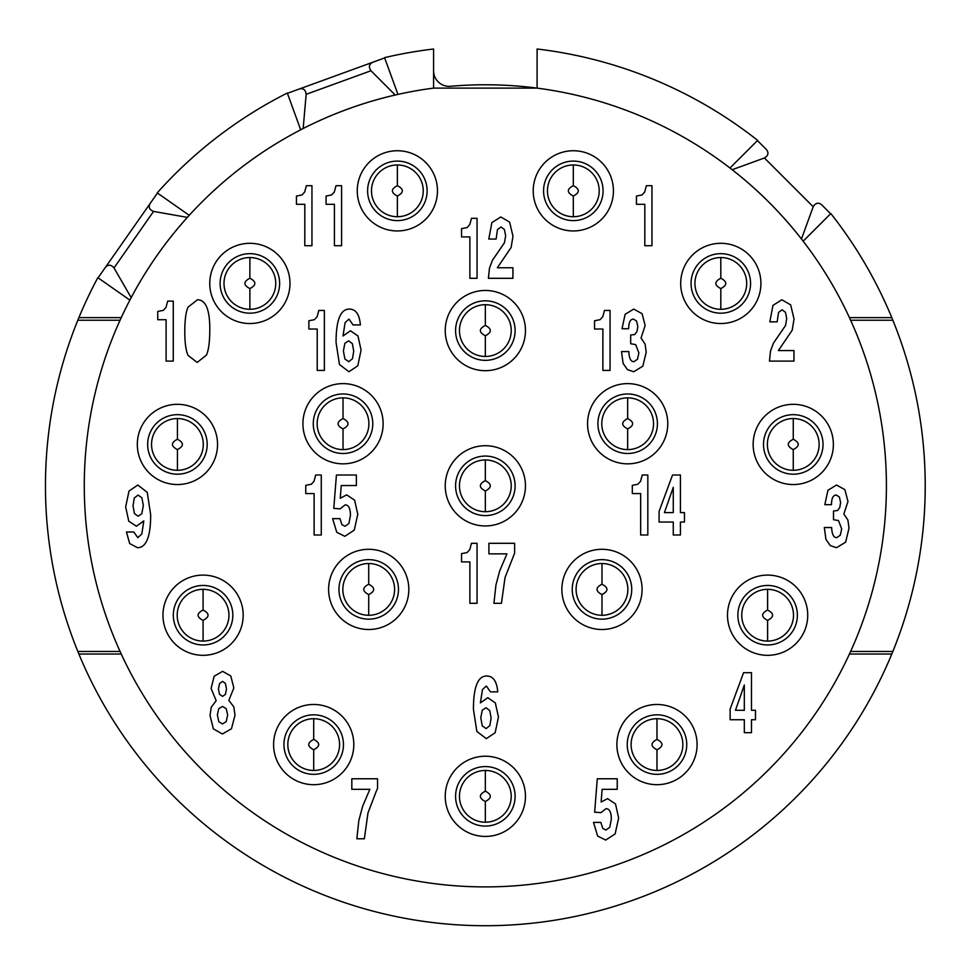 <?xml version="1.0" encoding="UTF-8"?>
<svg xmlns="http://www.w3.org/2000/svg" width="973" height="973" viewBox="0 0 973 973"><rect width="100%" height="100%" fill="white"/><g stroke="black" fill="none" stroke-linecap="round" stroke-linejoin="round"><path stroke-width="1.46" d="M757.42 140.562L766.323 149.453C768.986 152.749 768.354 155.583 764.425 157.979L813.197 206.75C815.593 202.822 818.427 202.189 821.723 204.853L830.614 213.756M849.441 317.636L891.803 317.636A439.881 439.881 0 0 0 830.82 213.537L803.163 241.195L801.46 238.993C781.21 213.063 758.113 189.966 732.183 169.716L729.981 168.013L757.639 140.355A439.881 439.881 0 0 0 537.096 49.003L537.096 88.117A401.071 401.071 0 0 0 450.463 86.281A15.519 15.519 0 0 1 433.593 70.81M891.803 317.636A439.881 439.881 0 0 1 892.861 320.226A439.881 439.881 0 0 1 892.861 651.436A439.881 439.881 0 0 1 891.803 654.026L849.441 654.026M121.248 654.026L78.886 654.026A439.881 439.881 0 0 0 891.803 654.026M78.886 654.026A439.881 439.881 0 0 1 77.828 651.436A439.881 439.881 0 0 1 77.828 320.226A439.881 439.881 0 0 1 78.886 317.636A439.881 439.881 0 0 1 97.835 277.67L129.871 300.098L131.173 297.641C146.607 268.584 165.337 241.827 187.363 217.38L189.236 215.313L157.2 192.885A439.881 439.881 0 0 1 287.315 93.043L300.681 129.798L303.162 128.521C332.474 113.573 363.172 102.408 395.233 95.013L397.945 94.393L384.566 57.65A439.881 439.881 0 0 1 433.593 49.003L433.593 88.117A401.071 401.071 0 0 0 85.113 511.762A401.071 401.071 0 0 0 485.345 886.902A401.071 401.071 0 0 0 885.576 511.762A401.071 401.071 0 0 0 537.096 88.117L433.593 88.117M834.031 217.66L832.353 215.483L834.031 217.66M96.668 279.847L95.39 282.279L96.668 279.847M78.886 317.636L121.248 317.636M285.101 94.162L282.669 95.415L285.101 94.162M160.691 189.017L158.854 191.049L160.691 189.017M389.65 56.483L386.974 57.091L389.65 56.483M601.983 629.507A40.112 40.112 0 0 0 642.083 589.407A40.112 40.112 0 0 0 601.983 549.295A40.112 40.112 0 0 0 561.871 589.407A40.112 40.112 0 0 0 601.983 629.507M767.612 655.315A40.112 40.112 0 0 0 807.724 615.204A40.112 40.112 0 0 0 767.612 575.104A40.112 40.112 0 0 0 727.5 615.204A40.112 40.112 0 0 0 767.612 655.315M656.982 784.688A40.112 40.112 0 0 0 697.094 744.588A40.112 40.112 0 0 0 656.982 704.476A40.112 40.112 0 0 0 616.882 744.588A40.112 40.112 0 0 0 656.982 784.688M485.345 836.439A40.112 40.112 0 0 0 525.456 796.34A40.112 40.112 0 0 0 485.345 756.228A40.112 40.112 0 0 0 445.233 796.34A40.112 40.112 0 0 0 485.345 836.439M313.707 784.688A40.112 40.112 0 0 0 353.807 744.588A40.112 40.112 0 0 0 313.707 704.476A40.112 40.112 0 0 0 273.595 744.588A40.112 40.112 0 0 0 313.707 784.688M203.077 655.315A40.112 40.112 0 0 0 243.177 615.204A40.112 40.112 0 0 0 203.077 575.104A40.112 40.112 0 0 0 162.965 615.204A40.112 40.112 0 0 0 203.077 655.315M177.427 484.542A40.112 40.112 0 0 0 217.538 444.43A40.112 40.112 0 0 0 177.427 404.318A40.112 40.112 0 0 0 137.315 444.43A40.112 40.112 0 0 0 177.427 484.542M368.706 629.507A40.112 40.112 0 0 0 408.818 589.407A40.112 40.112 0 0 0 368.706 549.295A40.112 40.112 0 0 0 328.606 589.407A40.112 40.112 0 0 0 368.706 629.507M793.263 484.542A40.112 40.112 0 0 0 833.375 444.43A40.112 40.112 0 0 0 793.263 404.318A40.112 40.112 0 0 0 753.151 444.43A40.112 40.112 0 0 0 793.263 484.542M485.345 525.943A40.112 40.112 0 0 0 525.456 485.831A40.112 40.112 0 0 0 485.345 445.719A40.112 40.112 0 0 0 445.233 485.831A40.112 40.112 0 0 0 485.345 525.943M627.658 463.841A40.112 40.112 0 0 0 667.77 423.729A40.112 40.112 0 0 0 627.658 383.617A40.112 40.112 0 0 0 587.558 423.729A40.112 40.112 0 0 0 627.658 463.841M720.811 323.535A40.112 40.112 0 0 0 760.922 283.423A40.112 40.112 0 0 0 720.811 243.311A40.112 40.112 0 0 0 680.699 283.423A40.112 40.112 0 0 0 720.811 323.535M343.031 463.841A40.112 40.112 0 0 0 383.131 423.729A40.112 40.112 0 0 0 343.031 383.617A40.112 40.112 0 0 0 302.919 423.729A40.112 40.112 0 0 0 343.031 463.841M485.345 370.689A40.112 40.112 0 0 0 525.456 330.577A40.112 40.112 0 0 0 485.345 290.465A40.112 40.112 0 0 0 445.233 330.577A40.112 40.112 0 0 0 485.345 370.689M249.879 323.535A40.112 40.112 0 0 0 289.978 283.423A40.112 40.112 0 0 0 249.879 243.311A40.112 40.112 0 0 0 209.767 283.423A40.112 40.112 0 0 0 249.879 323.535M573.316 230.954A40.112 40.112 0 0 0 613.428 190.854A40.112 40.112 0 0 0 573.316 150.742A40.112 40.112 0 0 0 533.216 190.854A40.112 40.112 0 0 0 573.316 230.954M397.373 230.954A40.112 40.112 0 0 0 437.473 190.854A40.112 40.112 0 0 0 397.373 150.742A40.112 40.112 0 0 0 357.261 190.854A40.112 40.112 0 0 0 397.373 230.954M321.272 475.006L315.69 475.006L314.036 481.246L311.311 484.25L305.765 485.332L305.765 493.591L314.121 493.591L314.121 534.992L321.272 534.992L321.272 475.006M345.16 504.89C348.675 504.902 350.438 508.465 350.438 515.605L348.881 523.535L345.001 526.271L341.937 524.678L339.966 518.633L332.632 518.633L336.755 532.292L344.819 536.305L354.257 530.151L357.772 514.255L354.634 500.171L346.692 494.856L340.246 498.273L341.255 485.539L356.361 485.539L356.361 475.006L336.427 475.006L333.775 508.393L340.124 508.855L345.16 504.89M213.367 728.862L222.367 733.995L231.489 728.728L234.992 715.191L233.812 706.836L228.825 700.426L233.836 687.947L230.796 675.98L222.622 671.346L214.169 676.223L211.092 688.458L216.176 700.645L211.25 707.262L210.034 715.569L213.367 728.862M150.669 514.802L147.251 492.338L137.813 485.041L128.995 491.037L125.675 506.921L128.752 521.175L136.427 526.223L143.809 520.92L141.839 533.934L137.813 537.655L133.8 532L126.454 532L129.689 543.566L137.461 547.69C146.266 547.69 150.669 536.719 150.669 514.802M166.103 361.105L173.267 361.105L173.267 301.119L167.672 301.119L166.03 307.359L163.306 310.363L157.76 311.445L157.76 319.716L166.103 319.716L166.103 361.105M188.081 355.437L197.191 362.418L206.434 355.121C208.66 350.244 209.791 341.547 209.791 329.032C209.791 309.536 205.68 299.781 197.47 299.769L188.032 307.14C185.867 312.029 184.797 320.178 184.797 331.562C184.797 342.812 185.892 350.779 188.081 355.437M317.222 370.421L324.374 370.421L324.374 310.436L318.791 310.436L317.149 316.675L314.413 319.679L308.879 320.762L308.879 329.02L317.222 329.02L317.222 370.421M348.942 371.735L357.796 365.787L361.08 350.11L357.967 335.977L350.414 330.796L342.995 335.977L345.123 322.574L349.015 319.12L353.041 324.933L360.375 324.933C359.487 314.376 355.802 309.098 349.295 309.086C340.477 309.086 336.062 320.202 336.062 342.435L339.455 364.522L348.942 371.735M469.886 561.908L469.886 603.309L477.05 603.309L477.05 543.311L471.455 543.311L469.813 549.55L467.089 552.567L461.543 553.637L461.543 561.908L469.886 561.908M495.926 585.089L493.919 603.309L501.436 603.309L505.048 577.512L514.632 553.138L514.632 543.311L488.908 543.311L488.908 553.856L506.945 553.856L499.708 570.847L495.926 585.089M473.437 709.341L476.831 731.441L486.318 738.653L495.172 732.705L498.456 717.016L495.342 702.895L487.789 697.714L480.37 702.895L482.499 689.492L486.391 686.038L490.416 691.852L497.75 691.852C496.862 681.295 493.177 676.016 486.67 676.004C477.852 676.004 473.437 687.12 473.437 709.341M376.563 790.502L377.548 788.604L377.548 778.777L351.825 778.777L351.825 789.322L369.862 789.322L362.625 806.313L358.842 820.555L356.836 838.775L364.352 838.775L367.964 812.978L376.563 790.502M594.637 812.175L600.986 812.637L606.021 808.672C609.548 808.672 611.312 812.248 611.312 819.375L609.755 827.318L605.875 830.042L602.81 828.461L600.84 822.416L593.506 822.416L597.629 836.075L605.692 840.076L615.131 833.922L618.646 818.025L615.508 803.953L607.566 798.638L601.119 802.056L602.129 789.322L617.235 789.322L617.235 778.777L597.3 778.777L594.637 812.175M744.321 719.74L744.321 732.681L751.472 732.681L751.472 719.74L755.498 719.74L755.498 710.29L751.472 710.29L751.472 672.684L743.579 672.684L730.127 709.074L730.127 719.74L744.321 719.74M659.086 511.384L659.086 522.051L673.267 522.051L673.267 534.992L680.431 534.992L680.431 522.051L684.457 522.051L684.457 512.613L680.431 512.613L680.431 475.006L672.538 475.006L659.086 511.384M640.66 534.992L647.823 534.992L647.823 475.006L642.229 475.006L640.587 481.246L637.862 484.25L632.316 485.332L632.316 493.591L640.66 493.591L640.66 534.992M824.313 527.536L825.931 539.383L830.31 545.622L836.5 547.69L845.622 542.18L849.028 528.12L847.909 520.081L843.846 513.999L847.97 501.484L844.892 489.638L836.537 485.041L827.938 490.27L824.824 504.683L831.477 504.683C831.526 498.273 833.131 495.075 836.306 495.075L839.383 497.021L840.623 502.53L839.748 507.59L837.498 510.509L833.496 510.971L833.496 519.691L838.507 520.579L841.694 528.923L840.271 535.247L836.707 537.655C833.63 537.655 831.939 534.274 831.647 527.536L824.313 527.536M770.519 350.998L769.461 361.105L793.968 361.105L793.968 350.572L778.388 350.572L792.168 330.285L794.041 319.035L790.672 304.89L781.854 299.769L772.951 305.376L769.838 321.856L777.172 321.856L778.534 312.442L782.024 309.803L785.442 312.26L786.707 318.524L785.515 325.529L773.474 343.092L770.519 350.998M641.037 338.045L645.16 325.529L642.095 313.695L633.727 309.086L625.128 314.315L622.015 328.728L628.667 328.728C628.716 322.318 630.334 319.12 633.496 319.12L636.573 321.066L637.826 326.575L636.938 331.635L634.688 334.554L630.686 335.016L630.686 343.737L635.697 344.624L638.884 352.968L637.461 359.292L633.897 361.701C630.82 361.701 629.13 358.332 628.838 351.581L621.504 351.581L623.121 363.428L627.5 369.667L633.691 371.735L642.812 366.225L646.218 352.165L645.099 344.126L641.037 338.045M610.047 310.436L604.452 310.436L602.81 316.675L600.086 319.679L594.539 320.762L594.539 329.02L602.883 329.02L602.883 370.421L610.047 370.421L610.047 310.436M492.423 260.302L489.468 268.195L488.397 278.314L512.917 278.314L512.917 267.77L497.337 267.77L511.117 247.483L512.99 236.232L509.609 222.087L500.803 216.967L491.888 222.574L488.787 239.054L496.121 239.054L497.471 229.652L500.973 227.001L504.379 229.458L505.656 235.734L504.464 242.727L492.423 260.302M477.05 218.317L471.455 218.317L469.813 224.556L467.089 227.573L461.543 228.643L461.543 236.913L469.886 236.913L469.886 278.314L477.05 278.314L477.05 218.317M334.42 204.306L334.42 245.707L341.584 245.707L341.584 185.709L335.989 185.709L334.347 191.949L331.623 194.965L326.077 196.047L326.077 204.306L334.42 204.306M304.804 204.306L304.804 245.707L311.956 245.707L311.956 185.709L306.373 185.709L304.719 191.949L301.995 194.965L296.449 196.047L296.449 204.306L304.804 204.306M644.807 204.306L644.807 245.707L651.959 245.707L651.959 185.709L646.376 185.709L644.734 191.949L641.998 194.965L636.451 196.047L636.451 204.306L644.807 204.306M755.693 138.823L753.516 137.144L755.693 138.823M764.425 157.979L732.183 169.716M813.197 206.75L801.46 238.993M601.983 619.156A29.762 29.762 0 0 0 631.732 589.407A29.762 29.762 0 0 0 601.983 559.645A29.762 29.762 0 0 0 572.221 589.407A29.762 29.762 0 0 0 601.983 619.156M573.316 161.092A29.762 29.762 0 0 0 543.566 190.854A29.762 29.762 0 0 0 573.316 220.603A29.762 29.762 0 0 0 603.078 190.854A29.762 29.762 0 0 0 573.316 161.092M573.316 196.023L573.316 216.724A25.87 25.87 0 0 1 547.446 190.854A25.87 25.87 0 0 1 573.316 164.972A25.87 25.87 0 0 1 599.198 190.854A25.87 25.87 0 0 1 573.316 216.724A25.87 25.87 0 0 0 599.198 190.854A25.87 25.87 0 0 0 573.316 164.972A25.87 25.87 0 0 0 547.446 190.854A25.87 25.87 0 0 0 573.316 216.724A25.87 25.87 0 0 0 599.198 190.854A25.87 25.87 0 0 0 573.316 164.972A25.87 25.87 0 0 0 547.446 190.854A25.87 25.87 0 0 0 573.316 216.724A25.87 25.87 0 0 0 599.198 190.854A25.87 25.87 0 0 0 573.316 164.972L573.316 185.673C566.7 189.127 566.7 192.569 573.316 196.023C579.944 192.569 579.944 189.127 573.316 185.673M720.811 253.661A29.762 29.762 0 0 0 691.049 283.423A29.762 29.762 0 0 0 720.811 313.184A29.762 29.762 0 0 0 750.572 283.423A29.762 29.762 0 0 0 720.811 253.661M720.811 288.592L720.811 309.292A25.87 25.87 0 0 1 694.941 283.423A25.87 25.87 0 0 1 720.811 257.541A25.87 25.87 0 0 1 746.692 283.423A25.87 25.87 0 0 1 720.811 309.292A25.87 25.87 0 0 0 746.692 283.423A25.87 25.87 0 0 0 720.811 257.541A25.87 25.87 0 0 0 694.941 283.423A25.87 25.87 0 0 0 720.811 309.292A25.87 25.87 0 0 0 746.692 283.423A25.87 25.87 0 0 0 720.811 257.541A25.87 25.87 0 0 0 694.941 283.423A25.87 25.87 0 0 0 720.811 309.292A25.87 25.87 0 0 0 746.692 283.423A25.87 25.87 0 0 0 720.811 257.541L720.811 278.242C714.194 281.696 714.194 285.15 720.811 288.592C727.439 285.15 727.439 281.696 720.811 278.242M485.345 300.815A29.762 29.762 0 0 0 455.583 330.577A29.762 29.762 0 0 0 485.345 360.338A29.762 29.762 0 0 0 515.106 330.577A29.762 29.762 0 0 0 485.345 300.815M485.345 335.758L485.345 356.459A25.87 25.87 0 0 1 459.463 330.577A25.87 25.87 0 0 1 485.345 304.707A25.87 25.87 0 0 1 511.214 330.577A25.87 25.87 0 0 1 485.345 356.459A25.87 25.87 0 0 0 511.214 330.577A25.87 25.87 0 0 0 485.345 304.707A25.87 25.87 0 0 0 459.463 330.577A25.87 25.87 0 0 0 485.345 356.459A25.87 25.87 0 0 0 511.214 330.577A25.87 25.87 0 0 0 485.345 304.707A25.87 25.87 0 0 0 459.463 330.577A25.87 25.87 0 0 0 485.345 356.459A25.87 25.87 0 0 0 511.214 330.577A25.87 25.87 0 0 0 485.345 304.707L485.345 325.408C478.716 328.85 478.716 332.304 485.345 335.758C491.961 332.304 491.961 328.85 485.345 325.408M397.373 161.092A29.762 29.762 0 0 0 367.612 190.854A29.762 29.762 0 0 0 397.373 220.603A29.762 29.762 0 0 0 427.123 190.854A29.762 29.762 0 0 0 397.373 161.092M397.373 196.023L397.373 216.724A25.87 25.87 0 0 1 371.491 190.854A25.87 25.87 0 0 1 397.373 164.972A25.87 25.87 0 0 1 423.243 190.854A25.87 25.87 0 0 1 397.373 216.724A25.87 25.87 0 0 0 423.243 190.854A25.87 25.87 0 0 0 397.373 164.972A25.87 25.87 0 0 0 371.491 190.854A25.87 25.87 0 0 0 397.373 216.724A25.87 25.87 0 0 0 423.243 190.854A25.87 25.87 0 0 0 397.373 164.972A25.87 25.87 0 0 0 371.491 190.854A25.87 25.87 0 0 0 397.373 216.724A25.87 25.87 0 0 0 423.243 190.854A25.87 25.87 0 0 0 397.373 164.972L397.373 185.673C390.745 189.127 390.745 192.569 397.373 196.023C403.99 192.569 403.99 189.127 397.373 185.673M249.879 253.661A29.762 29.762 0 0 0 220.117 283.423A29.762 29.762 0 0 0 249.879 313.184A29.762 29.762 0 0 0 279.628 283.423A29.762 29.762 0 0 0 249.879 253.661M249.879 288.592L249.879 309.292A25.87 25.87 0 0 1 223.997 283.423A25.87 25.87 0 0 1 249.879 257.541A25.87 25.87 0 0 1 275.748 283.423A25.87 25.87 0 0 1 249.879 309.292A25.87 25.87 0 0 0 275.748 283.423A25.87 25.87 0 0 0 249.879 257.541A25.87 25.87 0 0 0 223.997 283.423A25.87 25.87 0 0 0 249.879 309.292A25.87 25.87 0 0 0 275.748 283.423A25.87 25.87 0 0 0 249.879 257.541A25.87 25.87 0 0 0 223.997 283.423A25.87 25.87 0 0 0 249.879 309.292A25.87 25.87 0 0 0 275.748 283.423A25.87 25.87 0 0 0 249.879 257.541L249.879 278.242C243.25 281.696 243.25 285.15 249.879 288.592C256.495 285.15 256.495 281.696 249.879 278.242M343.031 393.968A29.762 29.762 0 0 0 313.27 423.729A29.762 29.762 0 0 0 343.031 453.491A29.762 29.762 0 0 0 372.781 423.729A29.762 29.762 0 0 0 343.031 393.968M343.031 428.898L343.031 449.599A25.87 25.87 0 0 1 317.149 423.729A25.87 25.87 0 0 1 343.031 397.86A25.87 25.87 0 0 1 368.901 423.729A25.87 25.87 0 0 1 343.031 449.599A25.87 25.87 0 0 0 368.901 423.729A25.87 25.87 0 0 0 343.031 397.86A25.87 25.87 0 0 0 317.149 423.729A25.87 25.87 0 0 0 343.031 449.599A25.87 25.87 0 0 0 368.901 423.729A25.87 25.87 0 0 0 343.031 397.86A25.87 25.87 0 0 0 317.149 423.729A25.87 25.87 0 0 0 343.031 449.599A25.87 25.87 0 0 0 368.901 423.729A25.87 25.87 0 0 0 343.031 397.86L343.031 418.548C336.403 422.002 336.403 425.456 343.031 428.898C349.648 425.456 349.648 422.002 343.031 418.548M485.345 456.069A29.762 29.762 0 0 0 455.583 485.831A29.762 29.762 0 0 0 485.345 515.593A29.762 29.762 0 0 0 515.106 485.831A29.762 29.762 0 0 0 485.345 456.069M485.345 491L485.345 511.701A25.87 25.87 0 0 1 459.463 485.831A25.87 25.87 0 0 1 485.345 459.949A25.87 25.87 0 0 1 511.214 485.831A25.87 25.87 0 0 1 485.345 511.701A25.87 25.87 0 0 0 511.214 485.831A25.87 25.87 0 0 0 485.345 459.949A25.87 25.87 0 0 0 459.463 485.831A25.87 25.87 0 0 0 485.345 511.701A25.87 25.87 0 0 0 511.214 485.831A25.87 25.87 0 0 0 485.345 459.949A25.87 25.87 0 0 0 459.463 485.831A25.87 25.87 0 0 0 485.345 511.701A25.87 25.87 0 0 0 511.214 485.831A25.87 25.87 0 0 0 485.345 459.949L485.345 480.65C478.716 484.104 478.716 487.558 485.345 491C491.961 487.558 491.961 484.104 485.345 480.65M627.658 393.968A29.762 29.762 0 0 0 597.909 423.729A29.762 29.762 0 0 0 627.658 453.491A29.762 29.762 0 0 0 657.42 423.729A29.762 29.762 0 0 0 627.658 393.968M627.658 428.898L627.658 449.599A25.87 25.87 0 0 1 601.788 423.729A25.87 25.87 0 0 1 627.658 397.86A25.87 25.87 0 0 1 653.54 423.729A25.87 25.87 0 0 1 627.658 449.599A25.87 25.87 0 0 0 653.54 423.729A25.87 25.87 0 0 0 627.658 397.86A25.87 25.87 0 0 0 601.788 423.729A25.87 25.87 0 0 0 627.658 449.599A25.87 25.87 0 0 0 653.54 423.729A25.87 25.87 0 0 0 627.658 397.86A25.87 25.87 0 0 0 601.788 423.729A25.87 25.87 0 0 0 627.658 449.599A25.87 25.87 0 0 0 653.54 423.729A25.87 25.87 0 0 0 627.658 397.86L627.658 418.548C621.042 422.002 621.042 425.456 627.658 428.898C634.287 425.456 634.287 422.002 627.658 418.548M793.263 414.668A29.762 29.762 0 0 0 763.501 444.43A29.762 29.762 0 0 0 793.263 474.192A29.762 29.762 0 0 0 823.024 444.43A29.762 29.762 0 0 0 793.263 414.668M793.263 449.599L793.263 470.3A25.87 25.87 0 0 1 767.381 444.43A25.87 25.87 0 0 1 793.263 418.548A25.87 25.87 0 0 1 819.132 444.43A25.87 25.87 0 0 1 793.263 470.3A25.87 25.87 0 0 0 819.132 444.43A25.87 25.87 0 0 0 793.263 418.548A25.87 25.87 0 0 0 767.381 444.43A25.87 25.87 0 0 0 793.263 470.3A25.87 25.87 0 0 0 819.132 444.43A25.87 25.87 0 0 0 793.263 418.548A25.87 25.87 0 0 0 767.381 444.43A25.87 25.87 0 0 0 793.263 470.3A25.87 25.87 0 0 0 819.132 444.43A25.87 25.87 0 0 0 793.263 418.548L793.263 439.249C786.634 442.703 786.634 446.157 793.263 449.599C799.879 446.157 799.879 442.703 793.263 439.249M656.982 714.827A29.762 29.762 0 0 0 627.232 744.588A29.762 29.762 0 0 0 656.982 774.338A29.762 29.762 0 0 0 686.743 744.588A29.762 29.762 0 0 0 656.982 714.827M656.982 749.757L656.982 770.458A25.87 25.87 0 0 1 631.112 744.588A25.87 25.87 0 0 1 656.982 718.706A25.87 25.87 0 0 1 682.864 744.588A25.87 25.87 0 0 1 656.982 770.458A25.87 25.87 0 0 0 682.864 744.588A25.87 25.87 0 0 0 656.982 718.706A25.87 25.87 0 0 0 631.112 744.588A25.87 25.87 0 0 0 656.982 770.458A25.87 25.87 0 0 0 682.864 744.588A25.87 25.87 0 0 0 656.982 718.706A25.87 25.87 0 0 0 631.112 744.588A25.87 25.87 0 0 0 656.982 770.458A25.87 25.87 0 0 0 682.864 744.588A25.87 25.87 0 0 0 656.982 718.706L656.982 739.407C650.365 742.861 650.365 746.315 656.982 749.757C663.61 746.315 663.61 742.861 656.982 739.407M485.345 766.578A29.762 29.762 0 0 0 455.583 796.34A29.762 29.762 0 0 0 485.345 826.089A29.762 29.762 0 0 0 515.106 796.34A29.762 29.762 0 0 0 485.345 766.578M485.345 801.509L485.345 822.209A25.87 25.87 0 0 1 459.463 796.34A25.87 25.87 0 0 1 485.345 770.458A25.87 25.87 0 0 1 511.214 796.34A25.87 25.87 0 0 1 485.345 822.209A25.87 25.87 0 0 0 511.214 796.34A25.87 25.87 0 0 0 485.345 770.458A25.87 25.87 0 0 0 459.463 796.34A25.87 25.87 0 0 0 485.345 822.209A25.87 25.87 0 0 0 511.214 796.34A25.87 25.87 0 0 0 485.345 770.458A25.87 25.87 0 0 0 459.463 796.34A25.87 25.87 0 0 0 485.345 822.209A25.87 25.87 0 0 0 511.214 796.34A25.87 25.87 0 0 0 485.345 770.458L485.345 791.158C478.716 794.613 478.716 798.067 485.345 801.509C491.961 798.067 491.961 794.613 485.345 791.158M368.706 559.645A29.762 29.762 0 0 0 338.957 589.407A29.762 29.762 0 0 0 368.706 619.156A29.762 29.762 0 0 0 398.468 589.407A29.762 29.762 0 0 0 368.706 559.645M368.706 594.576L368.706 615.277A25.87 25.87 0 0 1 342.837 589.407A25.87 25.87 0 0 1 368.706 563.525A25.87 25.87 0 0 1 394.588 589.407A25.87 25.87 0 0 1 368.706 615.277A25.87 25.87 0 0 0 394.588 589.407A25.87 25.87 0 0 0 368.706 563.525A25.87 25.87 0 0 0 342.837 589.407A25.87 25.87 0 0 0 368.706 615.277A25.87 25.87 0 0 0 394.588 589.407A25.87 25.87 0 0 0 368.706 563.525A25.87 25.87 0 0 0 342.837 589.407A25.87 25.87 0 0 0 368.706 615.277A25.87 25.87 0 0 0 394.588 589.407A25.87 25.87 0 0 0 368.706 563.525L368.706 584.226C362.09 587.68 362.09 591.134 368.706 594.576C375.335 591.134 375.335 587.68 368.706 584.226M313.707 714.827A29.762 29.762 0 0 0 283.946 744.588A29.762 29.762 0 0 0 313.707 774.338A29.762 29.762 0 0 0 343.457 744.588A29.762 29.762 0 0 0 313.707 714.827M313.707 749.757L313.707 770.458A25.87 25.87 0 0 1 287.826 744.588A25.87 25.87 0 0 1 313.707 718.706A25.87 25.87 0 0 1 339.577 744.588A25.87 25.87 0 0 1 313.707 770.458A25.87 25.87 0 0 0 339.577 744.588A25.87 25.87 0 0 0 313.707 718.706A25.87 25.87 0 0 0 287.826 744.588A25.87 25.87 0 0 0 313.707 770.458A25.87 25.87 0 0 0 339.577 744.588A25.87 25.87 0 0 0 313.707 718.706A25.87 25.87 0 0 0 287.826 744.588A25.87 25.87 0 0 0 313.707 770.458A25.87 25.87 0 0 0 339.577 744.588A25.87 25.87 0 0 0 313.707 718.706L313.707 739.407C307.079 742.861 307.079 746.315 313.707 749.757C320.324 746.315 320.324 742.861 313.707 739.407M203.077 585.454A29.762 29.762 0 0 0 173.316 615.204A29.762 29.762 0 0 0 203.077 644.965A29.762 29.762 0 0 0 232.827 615.204A29.762 29.762 0 0 0 203.077 585.454M203.077 620.385L203.077 641.085A25.87 25.87 0 0 1 177.195 615.204A25.87 25.87 0 0 1 203.077 589.334A25.87 25.87 0 0 1 228.947 615.204A25.87 25.87 0 0 1 203.077 641.085A25.87 25.87 0 0 0 228.947 615.204A25.87 25.87 0 0 0 203.077 589.334A25.87 25.87 0 0 0 177.195 615.204A25.87 25.87 0 0 0 203.077 641.085A25.87 25.87 0 0 0 228.947 615.204A25.87 25.87 0 0 0 203.077 589.334A25.87 25.87 0 0 0 177.195 615.204A25.87 25.87 0 0 0 203.077 641.085A25.87 25.87 0 0 0 228.947 615.204A25.87 25.87 0 0 0 203.077 589.334L203.077 610.035C196.449 613.489 196.449 616.931 203.077 620.385C209.694 616.931 209.694 613.489 203.077 610.035M177.427 414.668A29.762 29.762 0 0 0 147.665 444.43A29.762 29.762 0 0 0 177.427 474.192A29.762 29.762 0 0 0 207.188 444.43A29.762 29.762 0 0 0 177.427 414.668M177.427 449.599L177.427 470.3A25.87 25.87 0 0 1 151.545 444.43A25.87 25.87 0 0 1 177.427 418.548A25.87 25.87 0 0 1 203.296 444.43A25.87 25.87 0 0 1 177.427 470.3A25.87 25.87 0 0 0 203.296 444.43A25.87 25.87 0 0 0 177.427 418.548A25.87 25.87 0 0 0 151.545 444.43A25.87 25.87 0 0 0 177.427 470.3A25.87 25.87 0 0 0 203.296 444.43A25.87 25.87 0 0 0 177.427 418.548A25.87 25.87 0 0 0 151.545 444.43A25.87 25.87 0 0 0 177.427 470.3A25.87 25.87 0 0 0 203.296 444.43A25.87 25.87 0 0 0 177.427 418.548L177.427 439.249C170.798 442.703 170.798 446.157 177.427 449.599C184.043 446.157 184.043 442.703 177.427 439.249M601.983 594.576L601.983 615.277A25.87 25.87 0 0 1 576.101 589.407A25.87 25.87 0 0 1 601.983 563.525A25.87 25.87 0 0 1 627.853 589.407A25.87 25.87 0 0 1 601.983 615.277A25.87 25.87 0 0 0 627.853 589.407A25.87 25.87 0 0 0 601.983 563.525A25.87 25.87 0 0 0 576.101 589.407A25.87 25.87 0 0 0 601.983 615.277A25.87 25.87 0 0 0 627.853 589.407A25.87 25.87 0 0 0 601.983 563.525A25.87 25.87 0 0 0 576.101 589.407A25.87 25.87 0 0 0 601.983 615.277A25.87 25.87 0 0 0 627.853 589.407A25.87 25.87 0 0 0 601.983 563.525L601.983 584.226C595.354 587.68 595.354 591.134 601.983 594.576C608.599 591.134 608.599 587.68 601.983 584.226M767.612 644.965A29.762 29.762 0 0 0 797.374 615.204A29.762 29.762 0 0 0 767.612 585.454A29.762 29.762 0 0 0 737.85 615.204A29.762 29.762 0 0 0 767.612 644.965M767.612 620.385L767.612 641.085A25.87 25.87 0 0 1 741.742 615.204A25.87 25.87 0 0 1 767.612 589.334A25.87 25.87 0 0 1 793.494 615.204A25.87 25.87 0 0 1 767.612 641.085A25.87 25.87 0 0 0 793.494 615.204A25.87 25.87 0 0 0 767.612 589.334A25.87 25.87 0 0 0 741.742 615.204A25.87 25.87 0 0 0 767.612 641.085A25.87 25.87 0 0 0 793.494 615.204A25.87 25.87 0 0 0 767.612 589.334A25.87 25.87 0 0 0 741.742 615.204A25.87 25.87 0 0 0 767.612 641.085A25.87 25.87 0 0 0 793.494 615.204A25.87 25.87 0 0 0 767.612 589.334L767.612 610.035C760.995 613.489 760.995 616.931 767.612 620.385C774.24 616.931 774.24 613.489 767.612 610.035M222.525 696.388L219.545 694.321L218.426 689.091L219.533 683.557L222.525 681.38L225.371 683.338L226.49 688.835L225.432 694.357L222.525 696.388M217.368 714.851L218.743 708.66L222.525 706.422L226.235 708.709L227.658 714.936L226.247 721.516L222.501 723.961L218.803 721.723L217.368 714.851M138.142 516.189L134.444 513.586L133.009 505.826L134.298 497.981L138.044 495.075L141.888 497.811L143.335 505.522L141.815 513.744L138.142 516.189M344.868 358.928L343.396 350.9L344.892 343.274L348.638 340.83L352.348 343.627L353.746 351.119L352.481 358.709L348.711 361.701L344.868 358.928M482.267 710.193L486.014 707.748L489.723 710.533L491.122 718.025L489.857 725.615L486.086 728.619L482.243 725.846L480.771 717.819L482.267 710.193M735.466 710.29L744.321 685.041L744.321 710.29L735.466 710.29M673.267 487.351L673.267 512.613L664.413 512.613L673.267 487.351M98.078 277.84L157.444 193.055M131.173 297.641L114.011 267.916C110.971 264.461 108.064 264.34 105.291 267.539M114.011 267.916L153.564 211.421L187.363 217.38M153.564 211.421C149.283 209.742 148.164 207.054 150.231 203.357M287.412 93.323L384.676 57.93M303.162 128.521L306.154 94.332C305.644 89.759 303.333 87.996 299.234 89.03M306.154 94.332L370.968 70.749L395.233 95.013M370.968 70.749C368.414 66.918 369.047 64.084 372.854 62.223M120.056 651.436L77.828 651.436M77.828 320.226L120.056 320.226M850.633 320.226L892.861 320.226M892.861 651.436L850.633 651.436"/></g></svg>

